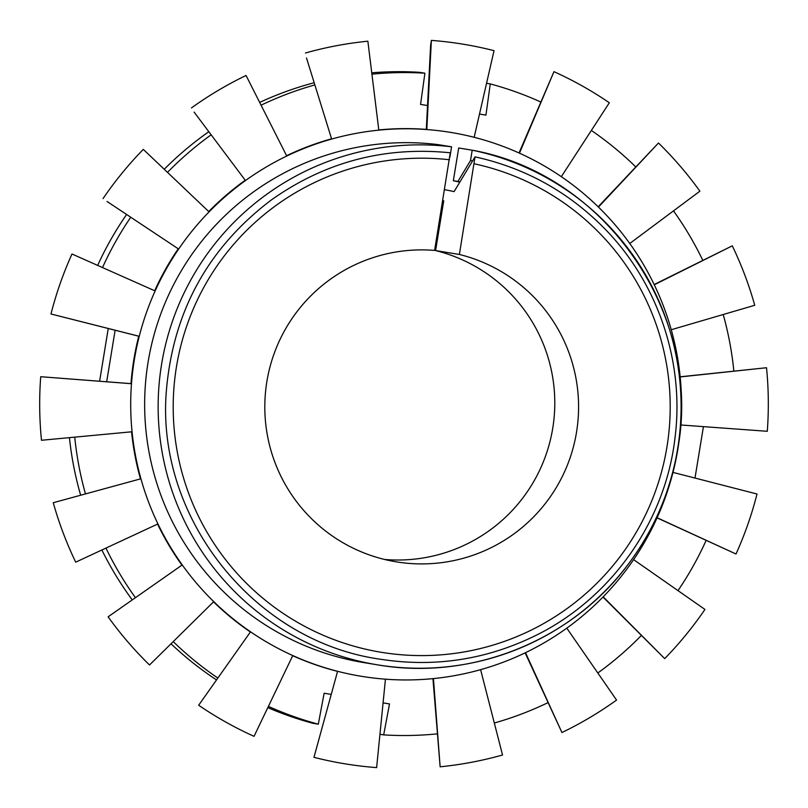<?xml version="1.0" encoding="UTF-8"?>
<svg xmlns="http://www.w3.org/2000/svg" width="808" height="808" viewBox="0 0 808 808"><rect width="100%" height="100%" fill="white"/><g stroke="black" fill="none" stroke-linecap="round" stroke-linejoin="round"><path stroke-width="1.21" d="M384.497 559.449A157.015 156.883 99.3 0 0 552.682 428.604A157.015 156.883 99.3 0 0 435.583 250.571L443.744 200.758M453.258 191.446A218.079 217.887 99.3 0 0 444.551 189.688A218.079 217.887 99.3 0 1 453.258 191.446L454.126 191.587L475.023 156.883L459.378 254.469A157.015 156.883 99.3 0 1 575.377 438.431A157.015 156.883 99.3 0 1 396.324 561.853A157.015 156.883 99.3 0 1 265.984 387.769A157.015 156.883 99.3 0 1 434.603 250.409L450.258 152.823M435.583 250.571L459.378 254.469M69.438 437.643A331.482 331.189 99.3 0 0 80.618 495.092M101.879 549.995A331.482 331.189 99.3 0 0 132.118 599.728M171.013 643.794A331.482 331.189 99.3 0 0 216.281 679.77M267.801 707.616A331.482 331.189 99.3 0 0 312.868 723.291L318.312 724.18A331.482 331.189 99.3 0 1 268.397 706.374M108.252 328.513L99.616 381.214M371.922 74.164A331.482 331.189 99.3 0 1 424.907 73.205L419.473 72.316A331.482 331.189 99.3 0 0 371.761 72.801M314.049 82.759A331.482 331.189 99.3 0 0 259.661 102.414M208.747 131.775A331.482 331.189 99.3 0 0 164.226 169.266M126.563 214.524A331.482 331.189 99.3 0 0 97.647 265.408M74.74 437.148A331.482 331.189 99.3 0 0 85.436 493.789M105.959 548.097A331.482 331.189 99.3 0 0 135.3 597.516M173.235 641.602A331.482 331.189 99.3 0 0 217.615 677.902M314.716 84.951A331.482 331.189 99.3 0 0 261.075 105.202M211.06 134.886A331.482 331.189 99.3 0 0 167.488 172.367M130.714 217.291A331.482 331.189 99.3 0 0 102.505 267.569M379.952 734.28L383.679 734.886A331.482 331.189 99.3 0 0 437.138 733.876M494.314 723.019A331.482 331.189 99.3 0 0 547.875 702.707M597.819 672.993A331.482 331.189 99.3 0 0 641.3 635.522M677.993 590.628A331.482 331.189 99.3 0 0 706.131 540.411M486.547 83.305L490.274 83.911A331.482 331.189 99.3 0 1 540.623 101.919M733.856 371.084A331.482 331.189 99.3 0 0 723.21 314.514M702.748 260.257A331.482 331.189 99.3 0 0 673.488 210.878M635.644 166.781A331.482 331.189 99.3 0 0 591.355 130.452M331.108 694.375L324.139 693.234L318.312 724.18M383.679 734.886L389.506 703.94L383.073 702.879M703.425 426.634L695.001 478.053M479.498 114.059L485.931 115.11L490.274 83.911M424.907 73.205L420.564 104.404L427.533 105.545M106.686 381.76L115.12 330.25M451.561 146.814L438.057 144.612A261.701 261.469 99.3 0 0 147.298 367.266A261.701 261.469 99.3 0 0 363.832 662.6L377.326 664.812A261.701 261.469 99.3 0 0 676.75 453.965A261.701 261.469 99.3 0 0 472.195 150.197L470.529 160.509L457.904 181.477L453.339 180.729L458.702 147.985L472.195 150.197C607.899 174.528 705.152 318.948 676.761 453.975C669.196 494.254 653.177 530.816 628.685 563.671C572.155 640.603 471.306 681.184 377.326 664.812A261.701 261.469 99.3 0 1 160.792 369.478A261.701 261.469 99.3 0 1 451.561 146.814L449.894 157.136M459.782 182.194A228.553 228.351 99.3 0 0 453.339 180.729M459.944 181.921A228.553 228.351 99.3 0 0 457.904 181.477M40.713 376.71L130.987 383.638A275.649 275.417 -80.7 0 1 138.744 336.219L50.985 313.989L139.249 336.3A275.649 275.417 99.3 0 0 131.482 383.719L40.713 376.71A364.63 364.307 99.3 0 0 41.481 440.269L132.058 431.765A275.649 275.417 99.3 0 0 680.76 424.978A275.649 275.417 99.3 0 0 139.249 336.3L138.744 336.219M155.126 290.951L71.983 253.995A364.63 364.307 99.3 0 0 50.985 313.989M107.01 201.455L178.618 249.046L107.01 201.455M209.04 211.858L143.299 149.379A364.63 364.307 99.3 0 0 103.06 198.566M194.122 112.11L245.44 180.517L194.122 112.11M286.719 155.984L246.056 75.467A364.63 364.307 99.3 0 0 191.446 107.929M306.505 57.974L331.634 138.996L306.505 57.974M378.811 130.068L367.862 41.188A364.63 364.307 99.3 0 0 305.464 52.995M519.049 152.904L553.965 71.66L519.494 153.106M561.358 176.619L609.343 102.757A364.63 364.307 99.3 0 0 553.965 71.66M598.203 206.747L658.48 143.006L598.506 207.04M629.806 243.461L699.89 191.183A364.63 364.307 99.3 0 0 658.48 143.006M654.187 284.507L732.3 245.834L654.308 284.78M671.276 329.725L754.743 305.283A364.63 364.307 99.3 0 0 732.3 245.834M680.174 376.801L766.519 367.731L680.185 376.932M680.76 424.978L767.287 431.29A364.63 364.307 99.3 0 0 766.519 367.731M657.126 517.746L736.017 554.005A364.63 364.307 99.3 0 0 757.015 494.011L672.993 472.397M736.017 554.005L657.066 517.867M603.212 596.839L664.701 658.621A364.63 364.307 99.3 0 0 704.94 609.434L633.624 559.651M664.701 658.621L603 597.051M525.523 652.712L561.944 732.533A364.63 364.307 99.3 0 0 616.555 700.071L566.812 628.17M561.944 732.533L525.15 652.894M433.441 678.629L440.138 766.812A364.63 364.307 99.3 0 0 502.536 755.005L480.619 669.701M440.138 766.812L432.947 678.68M292.688 655.712A275.649 275.417 -80.7 0 0 337.562 671.377L313.969 757.338A364.63 364.307 99.3 0 0 376.629 767.6L385.436 679.225M313.969 757.338L337.562 671.377M213.534 601.859A275.649 275.417 -80.7 0 0 250.389 631.997L198.657 705.243A364.63 364.307 99.3 0 0 254.035 736.34L292.749 655.591M198.657 705.243L250.389 631.997M157.56 524.099A275.649 275.417 -80.7 0 0 181.941 565.145L108.11 616.817A364.63 364.307 99.3 0 0 149.52 664.994L213.736 601.657M108.11 616.817L181.941 565.145M131.573 431.805A275.649 275.417 -80.7 0 0 140.471 478.892L53.257 502.717A364.63 364.307 99.3 0 0 75.7 562.166L157.934 523.917M53.257 502.717L140.471 478.892M130.987 383.638L131.482 383.719A275.649 275.417 99.3 0 0 132.058 431.765M430.603 45.561L431.371 40.4L426.816 129.472L426.311 129.391L430.603 45.561M474.185 137.229L494.031 50.662A364.63 364.307 99.3 0 0 431.371 40.4M378.79 129.936A275.649 275.417 -80.7 0 1 426.311 129.391M286.587 155.722A275.649 275.417 -80.7 0 1 331.129 138.915M208.737 211.575A275.649 275.417 -80.7 0 1 244.935 180.436M154.671 290.749A275.649 275.417 -80.7 0 1 178.124 248.965M453.692 191.516A218.079 217.887 99.3 0 0 444.551 189.678M449.45 159.742A248.713 248.5 99.3 0 0 190.738 498.748A248.713 248.5 99.3 0 0 611.292 567.62A248.713 248.5 99.3 0 0 474.225 163.792M472.579 160.944A251.258 251.036 99.3 0 0 470.529 160.509M450.288 152.793C384.669 146.167 324.937 161.943 271.114 200.121C208.797 247.399 173.972 309.989 166.63 387.901C154.187 515.948 253.187 641.542 380.487 659.247C434.138 667.539 485.406 659.853 534.29 636.199C610.444 599.374 665.166 522.372 674.943 438.3C684.79 362.58 658.227 283.244 604.778 228.765C568.64 191.971 525.402 167.993 475.064 156.853"/></g></svg>
